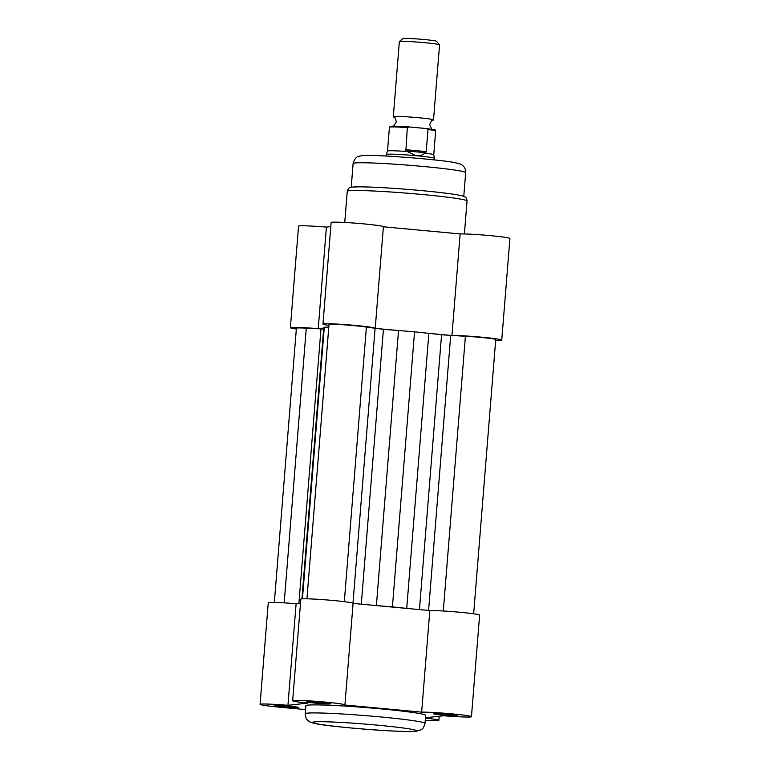 <?xml version="1.0" encoding="UTF-8"?>
<svg xmlns="http://www.w3.org/2000/svg" width="770" height="770" viewBox="0 0 770 770"><rect width="100%" height="100%" fill="white"/><g stroke="black" fill="none" stroke-linecap="round" stroke-linejoin="round"><path stroke-width="1.16" d="M352.968 187.081A56.46 2.772 4.6 0 1 358.474 186.85A56.46 2.772 4.6 0 1 407.696 189.391A56.46 2.772 4.6 0 1 456.687 194.752C465.119 196.312 463.761 196.437 465.263 197.159C466.033 197.226 466.63 198.496 467.043 200.96A60.099 2.945 -175.4 0 0 414.799 193.828A60.099 2.945 -175.4 0 0 349.137 190.748A60.099 2.945 -175.4 0 0 347.251 191.326C348.069 188.255 349.85 186.85 352.583 187.1L358.474 186.85M323.698 328.068L301.917 598.868L323.747 327.962A72.592 3.561 -175.4 0 0 323.698 328.068L318.241 328.675A26.218 1.29 -175.4 0 0 291.204 327.471A26.218 1.29 -175.4 0 0 290.377 327.722A26.218 1.29 -175.4 0 0 296.344 329.021M290.377 327.722L298.548 226.13A26.218 1.29 4.6 0 1 299.376 225.88A26.218 1.29 4.6 0 1 326.413 227.092L330.811 226.601M396.377 330.34L375.173 328.376A26.218 1.29 -175.4 0 0 375.231 328.299A26.218 1.29 -175.4 0 0 352.429 325.181A26.218 1.29 -175.4 0 0 323.795 323.843A26.218 1.29 -175.4 0 0 322.967 324.093A26.218 1.29 -175.4 0 0 328.934 325.392M322.967 324.093L331.139 222.501A26.218 1.29 4.6 0 1 331.966 222.251A26.218 1.29 4.6 0 1 360.61 223.598A26.218 1.29 4.6 0 1 383.402 226.707L375.231 328.299M495.659 340.398A26.218 1.29 -175.4 0 0 501.751 340.061A26.218 1.29 -175.4 0 0 481.346 337.154A26.218 1.29 -175.4 0 0 451.952 335.508L460.133 233.926L383.393 226.784M430.757 333.535L451.952 335.508M460.133 233.926A26.218 1.29 4.6 0 1 489.518 235.572A26.218 1.29 4.6 0 1 509.923 238.469L501.751 340.061M318.241 328.675L326.413 227.092M393.576 126.203L396.329 121.949C394.692 115.231 394.692 118.484 393.46 116.79A20.164 0.991 4.6 0 1 393.316 116.655A20.164 0.991 4.6 0 1 418.428 117.714A20.164 0.991 4.6 0 1 433.51 119.889A20.164 0.991 4.6 0 1 433.346 119.995C431.864 121.468 432.374 118.262 429.689 124.634L431.729 129.273M433.51 119.889L439.555 44.843A20.164 0.991 -175.4 0 0 439.535 44.795A20.164 0.991 -175.4 0 0 424.463 42.668A20.164 0.991 -175.4 0 0 399.38 41.57A20.164 0.991 -175.4 0 0 399.351 41.609L393.316 116.655M399.38 41.57L402.903 38.577A16.892 0.828 4.6 0 1 423.914 39.501A16.892 0.828 4.6 0 1 436.532 41.282L439.535 44.795M405.54 149.659L426.214 151.584L427.995 129.504L426.243 128.532L409.197 126.944L407.32 127.579L405.877 150.901L416.358 155.742A24.197 1.184 4.6 0 1 434.463 158.341A24.197 1.184 4.6 0 1 434.463 158.351L434.338 159.91M409.197 126.944L394.74 126.213L390.294 126.386L389.428 127.252A23.187 1.136 -175.4 0 1 407.32 127.579M386.097 156.021L386.222 154.472A24.197 1.184 4.6 0 1 386.232 154.452A24.197 1.184 4.6 0 1 416.358 155.742C419.64 156.021 422.499 155.165 424.953 153.163A23.187 1.136 4.6 0 1 433.741 154.76L435.656 130.967C433 129.533 441.258 130.871 426.368 128.542L426.243 128.532M405.877 150.901L425.791 152.749L426.214 151.584M424.953 153.163L425.791 152.749M433.741 154.76A23.187 1.136 4.6 0 1 433.741 154.77L434.463 158.341M389.428 127.252L387.512 151.045A23.187 1.136 4.6 0 1 387.512 151.035A23.187 1.136 4.6 0 1 406.849 151.488M284.188 602.862L306.287 328.145A20.164 0.991 -175.4 0 0 297.037 328.01A20.164 0.991 -175.4 0 0 296.402 328.203L274.341 602.438M306.932 598.81L328.992 324.574A20.164 0.991 4.6 0 1 329.627 324.382A20.164 0.991 4.6 0 1 346.279 324.988A20.164 0.991 4.6 0 1 366.405 327.077L383.412 329.358A72.592 3.561 -175.4 0 1 398.523 330.513L414.549 331.832L392.421 606.875L376.386 605.567A72.592 3.561 -175.4 0 0 374.239 605.393M328.79 327.144L324.286 327.221L302.437 598.829M323.747 327.962L324.286 327.221M306.287 328.145L323.631 328.992M473.656 613.806L495.726 339.57A20.164 0.991 -175.4 0 0 485.62 337.895A20.164 0.991 -175.4 0 0 465.407 336.278L441.566 334.767A72.592 3.561 -175.4 0 0 428.851 333.333L414.549 331.832M408.62 608.589A72.592 3.561 -175.4 0 0 406.724 608.387L392.421 606.875M297.884 707.543A12.099 0.597 4.6 0 1 284.371 706.899A12.099 0.597 4.6 0 1 274.159 705.464A12.099 0.597 4.6 0 1 274.524 705.378A12.099 0.597 4.6 0 1 287.451 705.965A12.099 0.597 4.6 0 1 298.25 707.399A12.099 0.597 4.6 0 1 297.884 707.543M330.474 703.915A12.099 0.597 4.6 0 1 316.961 703.27A12.099 0.597 4.6 0 1 306.749 701.826A12.099 0.597 4.6 0 1 307.114 701.74A12.099 0.597 4.6 0 1 320.041 702.336A12.099 0.597 4.6 0 1 330.84 703.77A12.099 0.597 4.6 0 1 330.474 703.915M456.995 715.676A12.099 0.597 4.6 0 1 443.481 715.032A12.099 0.597 4.6 0 1 433.279 713.597A12.099 0.597 4.6 0 1 433.635 713.511A12.099 0.597 4.6 0 1 446.561 714.098A12.099 0.597 4.6 0 1 457.37 715.532A12.099 0.597 4.6 0 1 456.995 715.676M425.261 720.364A26.218 1.29 -175.4 0 0 438.034 720.576A26.218 1.29 -175.4 0 0 438.861 720.325A26.218 1.29 -175.4 0 0 425.435 718.112M425.464 717.756L443.587 715.744A26.218 1.29 -175.4 0 0 470.624 716.947A26.218 1.29 -175.4 0 0 471.452 716.697A26.218 1.29 -175.4 0 0 451.047 713.79A26.218 1.29 -175.4 0 0 421.652 712.144L344.864 705.012A26.218 1.29 -175.4 0 0 344.922 704.935A26.218 1.29 -175.4 0 0 318.896 701.547A26.218 1.29 -175.4 0 0 292.658 700.729A26.218 1.29 -175.4 0 0 307.711 703.106L287.942 705.31A26.218 1.29 -175.4 0 0 260.077 704.357A26.218 1.29 -175.4 0 0 279.683 707.187L305.546 709.594M425.011 723.376L425.666 715.349A60.099 2.945 -175.4 0 0 373.411 708.207A60.099 2.945 -175.4 0 0 307.75 705.137A60.099 2.945 -175.4 0 0 305.863 705.705L305.218 713.742A60.099 2.945 4.6 0 1 307.105 713.164A60.099 2.945 4.6 0 1 372.767 716.235A60.099 2.945 4.6 0 1 425.011 723.376C422.855 730.335 422.345 728.285 420.757 729.941L416.233 731.24C409.784 733.232 327.51 726.832 315.2 723.511C311.253 722.635 308.982 721.769 308.366 720.903C307.066 719.007 306.229 720.951 305.218 713.742M260.077 704.357L268.249 602.766A26.218 1.29 4.6 0 1 296.113 603.728L300.502 603.237M292.658 700.729L300.839 599.137A26.218 1.29 4.6 0 1 327.067 599.965A26.218 1.29 4.6 0 1 353.093 603.343L344.922 704.935M471.452 716.697L479.623 615.105A26.218 1.29 4.6 0 0 459.218 612.208A26.218 1.29 4.6 0 0 429.824 610.562L353.093 603.42M429.824 610.562L421.652 712.144M296.113 603.728L287.942 705.31M353.122 163.529C355.336 155.607 358.868 156.512 361.794 155.694C368.859 153.885 443.636 159.775 455.628 162.826C459.844 163.817 462.096 164.645 462.385 165.309C462.472 165.377 465.609 167.157 465.686 172.586A56.46 2.772 -175.4 0 0 416.589 165.877A56.46 2.772 -175.4 0 0 354.903 162.99A56.46 2.772 -175.4 0 0 353.122 163.529L351.216 187.322M391.42 126.954A22.388 1.097 4.6 0 1 408.986 126.925M435.656 130.967A23.187 1.136 -175.4 0 0 427.995 129.504M376.386 605.567L398.523 330.513M361.303 604.19L383.412 329.358M352.978 603.208L375.086 328.501M344.315 601.668L366.405 327.077M298.904 603.41L320.984 328.896M443.299 611.005L465.407 336.278M428.582 610.446L450.7 335.528M419.448 609.599L441.566 334.767M406.724 608.387L428.851 333.333M414.693 731.259A52.023 2.551 -175.4 0 0 377.406 725.148A52.023 2.551 -175.4 0 0 314.247 721.913A52.023 2.551 -175.4 0 0 351.534 728.025A52.023 2.551 -175.4 0 0 414.693 731.259M463.771 196.379L465.686 172.586M464.397 233.945L467.043 200.96M344.739 222.472L347.251 191.326M387.512 151.035L386.232 154.452M439.189 716.235L438.861 720.325"/></g></svg>
